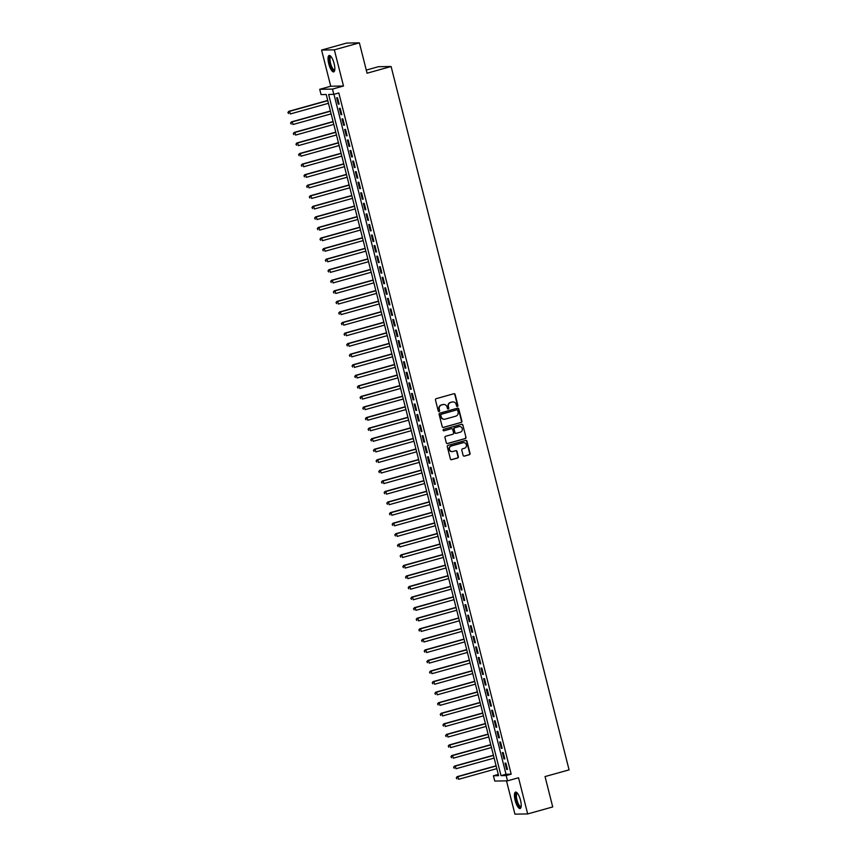 <?xml version="1.0" encoding="UTF-8"?>
<svg xmlns="http://www.w3.org/2000/svg" width="857" height="857" viewBox="0 0 857 857"><rect width="100%" height="100%" fill="white"/><g stroke="black" fill="none" stroke-linecap="round" stroke-linejoin="round"><path stroke-width="1.29" d="M457.413 406.422A0.75 0.707 89 0 0 457.917 405.5L455.131 394.488A1.071 1.018 89 0 0 453.889 393.727L436.192 398.666A1.071 1.018 89 0 0 435.474 399.983L438.259 410.996A0.75 0.707 89 0 0 439.127 411.531A0.75 0.707 89 0 0 439.63 410.61L439.266 409.185A3.428 3.257 89 0 1 441.58 404.986L443.058 404.579A3.428 3.257 89 0 1 447.043 407.021L447.397 408.446A0.75 0.707 89 0 0 448.275 408.971A0.75 0.707 89 0 0 448.779 408.061L448.415 406.636A3.428 3.257 89 0 1 450.718 402.436L452.196 402.029A3.428 3.257 89 0 1 456.181 404.461L456.545 405.886A0.75 0.707 89 0 0 457.413 406.422M457.07 406.432A0.75 0.707 89 0 0 457.574 405.511L454.788 394.499A1.071 1.018 89 0 0 453.964 393.706M438.784 411.531A0.75 0.707 89 0 0 439.287 410.621L439.266 409.185M447.932 408.982A0.75 0.707 89 0 0 448.436 408.061L448.415 406.636M520.52 800.267A8.516 2.614 -105.6 0 0 515.539 792.104A8.516 2.614 -105.6 0 0 515.143 800.352A8.516 2.614 -105.6 0 0 520.124 808.515A8.516 2.614 -105.6 0 0 520.52 800.267M334.123 63.632A8.516 2.614 -105.6 0 0 329.142 55.469A8.516 2.614 -105.6 0 0 328.745 63.729A8.516 2.614 -105.6 0 0 333.727 71.892A8.516 2.614 -105.6 0 0 334.123 63.632M463.112 455.356A1.071 1.018 89 0 0 464.355 456.117L469.325 454.735A1.071 1.018 89 0 0 470.043 453.428L466.947 441.194A1.071 1.018 89 0 0 465.705 440.434L448.007 445.372A1.071 1.018 89 0 0 447.29 446.679L450.386 458.913A1.071 1.018 89 0 0 451.628 459.673L457.627 458.002A1.071 1.018 89 0 0 458.345 456.695L457.017 451.457A1.071 1.018 89 0 0 455.774 450.696L452.796 451.521A2.871 2.721 89 0 1 449.4 449.143A2.871 2.721 89 0 1 451.393 445.983L463.048 442.726A2.871 2.721 89 0 1 466.444 445.104A2.871 2.721 89 0 1 464.451 448.275L462.512 448.811A1.071 1.018 89 0 0 461.784 450.129L463.112 455.356M506.176 775.553L507.515 780.834L494.757 781.059L493.418 775.778L498.592 775.681L326.228 94.506L321.054 94.591L319.715 89.31L332.473 89.096L333.812 94.366L328.638 94.463L501.002 775.649L506.176 775.553L511.179 774.16L338.815 92.974L333.812 94.366M359.383 42.85L334.337 49.845L321.579 50.06L346.624 43.064L359.383 42.85L367.064 73.209L391.103 66.503L569.08 769.865L545.041 776.571L552.722 806.94L527.687 813.936L518.528 777.76L507.515 780.834M321.579 50.06L330.738 86.236L343.496 86.011L334.337 49.845M343.496 86.011L332.473 89.096M461.162 422.49A1.071 1.018 89 0 0 461.891 421.183L458.795 408.95A1.071 1.018 89 0 0 457.542 408.189L439.845 413.128A1.071 1.018 89 0 0 439.127 414.445L442.223 426.679A1.071 1.018 89 0 0 443.465 427.439L460.82 422.501A1.071 1.018 89 0 0 461.537 421.194L458.452 408.96A1.071 1.018 89 0 0 457.617 408.168M462.866 425.072L465.962 437.306A1.071 1.018 89 0 1 465.244 438.613L447.547 443.562A1.071 1.018 89 0 1 446.304 442.79L444.976 437.563A1.071 1.018 89 0 1 445.694 436.245L452.871 434.242A1.071 1.018 89 0 0 453.599 432.935L452.721 429.464A1.071 1.018 89 0 0 451.468 428.693L444.001 430.782A0.75 0.707 89 0 1 443.112 430.16A0.75 0.707 89 0 1 443.637 429.336L461.623 424.311A1.071 1.018 89 0 1 462.866 425.072L465.962 437.306M506.498 780.856L514.928 814.15L527.687 813.936M339.126 104.104L337.519 97.773L336.662 97.784L338.258 104.115L339.126 104.104M341.793 114.667L340.197 108.325L339.329 108.346L340.936 114.677L341.793 114.667M344.471 125.229L342.864 118.887L342.007 118.909L343.603 125.24L344.471 125.229M347.139 135.792L345.542 129.45L344.675 129.471L346.282 135.802L347.139 135.792M349.817 146.354L348.21 140.012L347.353 140.023L348.949 146.365L349.817 146.354M352.484 156.906L350.888 150.575L350.02 150.586L351.627 156.927L352.484 156.906M355.162 167.469L353.555 161.137L352.688 161.148L354.295 167.49L355.162 167.469M357.83 178.031L356.223 171.7L355.366 171.711L356.973 178.042L357.83 178.031M360.508 188.594L358.901 182.252L358.033 182.273L359.64 188.604L360.508 188.594M363.175 199.156L361.568 192.814L360.711 192.836L362.318 199.167L363.175 199.156M365.843 209.719L364.246 203.377L363.379 203.398L364.986 209.729L365.843 209.719M368.521 220.281L366.914 213.939L366.057 213.95L367.653 220.292L368.521 220.281M371.188 230.833L369.592 224.502L368.724 224.513L370.331 230.854L371.188 230.833M373.866 241.395L372.259 235.064L371.402 235.075L372.999 241.417L373.866 241.395M376.534 251.958L374.938 245.627L374.07 245.638L375.677 251.969L376.534 251.958M379.212 262.521L377.605 256.179L376.748 256.2L378.344 262.531L379.212 262.521M381.879 273.083L380.283 266.741L379.415 266.763L381.022 273.094L381.879 273.083M384.557 283.646L382.95 277.304L382.093 277.325L383.69 283.656L384.557 283.646M387.225 294.208L385.618 287.866L384.761 287.877L386.368 294.219L387.225 294.208M389.903 304.76L388.296 298.429L387.428 298.44L389.035 304.781L389.903 304.76M392.57 315.322L390.963 308.991L390.106 309.002L391.713 315.344L392.57 315.322M395.248 325.885L393.642 319.554L392.774 319.565L394.381 325.896L395.248 325.885M397.916 336.447L396.309 330.106L395.452 330.127L397.059 336.458L397.916 336.447M400.583 347.01L398.987 340.668L398.119 340.69L399.726 347.021L400.583 347.01M403.261 357.573L401.654 351.231L400.797 351.252L402.394 357.583L403.261 357.573M405.929 368.135L404.333 361.793L403.465 361.804L405.072 368.146L405.929 368.135M408.607 378.687L407 372.356L406.143 372.367L407.739 378.708L408.607 378.687M411.274 389.249L409.678 382.918L408.81 382.929L410.417 389.271L411.274 389.249M413.952 399.812L412.346 393.481L411.489 393.492L413.085 399.823L413.952 399.812M416.62 410.374L415.024 404.033L414.156 404.054L415.763 410.385L416.62 410.374M419.298 420.937L417.691 414.595L416.834 414.617L418.43 420.948L419.298 420.937M421.965 431.5L420.358 425.158L419.502 425.179L421.108 431.51L421.965 431.5M424.644 442.062L423.037 435.72L422.169 435.731L423.776 442.073L424.644 442.062M427.311 452.614L425.704 446.283L424.847 446.293L426.454 452.635L427.311 452.614M429.989 463.176L428.382 456.845L427.514 456.856L429.121 463.198L429.989 463.176M432.656 473.739L431.05 467.408L430.193 467.419L431.799 473.75L432.656 473.739M435.324 484.301L433.728 477.96L432.86 477.981L434.467 484.312L435.324 484.301M438.002 494.864L436.395 488.522L435.538 488.544L437.134 494.875L438.002 494.864M440.669 505.426L439.073 499.085L438.206 499.106L439.812 505.437L440.669 505.426M443.348 515.989L441.741 509.647L440.884 509.658L442.48 516L443.348 515.989M446.015 526.541L444.419 520.21L443.551 520.22L445.158 526.562L446.015 526.541M448.693 537.103L447.086 530.772L446.229 530.783L447.825 537.125L448.693 537.103M451.36 547.666L449.764 541.335L448.897 541.345L450.503 547.677L451.36 547.666M454.039 558.228L452.432 551.887L451.575 551.908L453.171 558.239L454.039 558.228M456.706 568.791L455.099 562.449L454.242 562.471L455.849 568.802L456.706 568.791M459.384 579.353L457.777 573.012L456.91 573.033L458.516 579.364L459.384 579.353M462.052 589.916L460.445 583.574L459.588 583.585L461.195 589.927L462.052 589.916M464.73 600.468L463.123 594.137L462.255 594.147L463.862 600.489L464.73 600.468M467.397 611.03L465.79 604.699L464.933 604.71L466.529 611.052L467.397 611.03M470.065 621.593L468.468 615.262L467.601 615.272L469.208 621.604L470.065 621.593M472.743 632.155L471.136 625.814L470.279 625.835L471.875 632.166L472.743 632.155M475.41 642.718L473.814 636.376L472.946 636.397L474.553 642.729L475.41 642.718M478.088 653.28L476.481 646.939L475.624 646.96L477.22 653.291L478.088 653.28M480.756 663.843L479.159 657.501L478.292 657.512L479.899 663.854L480.756 663.843M483.434 674.395L481.827 668.064L480.97 668.074L482.566 674.416L483.434 674.395M486.101 684.957L484.505 678.626L483.637 678.637L485.244 684.979L486.101 684.957M488.779 695.52L487.172 689.189L486.305 689.199L487.912 695.53L488.779 695.52M491.447 706.082L489.84 699.741L488.983 699.762L490.59 706.093L491.447 706.082M494.125 716.645L492.518 710.303L491.65 710.324L493.257 716.656L494.125 716.645M496.792 727.207L495.185 720.866L494.328 720.887L495.935 727.218L496.792 727.207M499.46 737.77L497.863 731.428L496.996 731.439L498.603 737.781L499.46 737.77M502.138 748.322L500.531 741.991L499.674 742.001L501.27 748.343L502.138 748.322M504.805 758.884L503.209 752.553L502.341 752.564L503.948 758.906L504.805 758.884M333.962 94.324L506.016 774.246L511.179 774.16M505.019 763.126L506.616 769.457L507.483 769.447L505.876 763.116L505.019 763.126M391.103 66.503L378.344 66.717L366.271 70.092M498.271 774.417L493.418 775.778M330.738 86.236L319.715 89.31M506.016 774.246L501.002 775.649M338.258 104.115L339.072 103.89M340.936 114.677L341.739 114.452M343.603 125.24L344.418 125.015M346.282 135.802L347.085 135.577M348.949 146.365L349.763 146.14M351.627 156.927L352.431 156.702M354.295 167.49L355.109 167.265M356.973 178.042L357.776 177.817M359.64 188.604L360.454 188.379M362.318 199.167L363.122 198.942M364.986 209.729L365.789 209.504M367.653 220.292L368.467 220.067M370.331 230.854L371.135 230.629M372.999 241.417L373.813 241.192M375.677 251.969L376.48 251.744M378.344 262.531L379.158 262.306M381.022 273.094L381.826 272.869M383.69 283.656L384.504 283.431M386.368 294.219L387.171 293.994M389.035 304.781L389.849 304.556M391.713 315.344L392.517 315.119M394.381 325.896L395.195 325.671M397.059 336.458L397.862 336.233M399.726 347.021L400.53 346.796M402.394 357.583L403.208 357.358M405.072 368.146L405.875 367.921M407.739 378.708L408.553 378.483M410.417 389.271L411.221 389.046M413.085 399.823L413.899 399.598M415.763 410.385L416.566 410.16M418.43 420.948L419.244 420.723M421.108 431.51L421.912 431.285M423.776 442.073L424.59 441.848M426.454 452.635L427.257 452.41M429.121 463.198L429.935 462.973M431.799 473.75L432.603 473.525M434.467 484.312L435.27 484.087M437.134 494.875L437.948 494.65M439.812 505.437L440.616 505.212M442.48 516L443.294 515.775M445.158 526.562L445.961 526.337M447.825 537.125L448.64 536.9M450.503 547.677L451.307 547.452M453.171 558.239L453.985 558.014M455.849 568.802L456.652 568.577M458.516 579.364L459.331 579.139M461.195 589.927L461.998 589.702M463.862 600.489L464.676 600.264M466.529 611.052L467.344 610.827M469.208 621.604L470.011 621.379M471.875 632.166L472.689 631.941M474.553 642.729L475.356 642.504M477.22 653.291L478.035 653.066M479.899 663.854L480.702 663.629M482.566 674.416L483.38 674.191M485.244 684.979L486.048 684.754M487.912 695.53L488.726 695.306M490.59 706.093L491.393 705.868M493.257 716.656L494.071 716.431M495.935 727.218L496.739 726.993M498.603 737.781L499.406 737.556M501.27 748.343L502.084 748.118M503.948 758.906L504.752 758.681M506.616 769.457L507.43 769.232M452.807 401.922A3.428 3.257 89 0 0 451.853 402.029L452.196 402.029M448.072 406.636A3.428 3.257 89 0 1 450.375 402.447L451.853 402.029M443.658 404.472A3.428 3.257 89 0 0 442.705 404.579L443.058 404.579M438.923 409.196A3.428 3.257 89 0 1 441.237 404.997L442.705 404.579M443.048 427.461A1.071 1.018 89 0 0 443.123 427.439L460.82 422.501M457.702 410.471A0.75 0.707 89 0 0 456.492 409.946L441.301 414.285A0.75 0.707 89 0 0 440.798 415.195L441.173 416.706A3.428 3.257 89 0 0 445.158 419.137L455.774 416.17A3.428 3.257 89 0 0 458.088 411.981L457.702 410.471M444.205 419.255A3.428 3.257 89 0 1 440.83 416.706L440.444 415.206A0.75 0.707 89 0 1 440.948 414.285L456.492 409.946M447.129 443.583A1.071 1.018 89 0 0 447.204 443.562L464.901 438.623A1.071 1.018 89 0 0 465.619 437.306M451.543 428.682A1.071 1.018 89 0 0 451.125 428.704L444.001 430.782M460.327 432.164A2.871 2.721 89 0 0 459.577 426.518A2.871 2.721 89 0 0 458.923 426.615L454.81 427.761A1.071 1.018 89 0 0 454.092 429.078L454.971 432.549A1.071 1.018 89 0 0 456.213 433.31L460.327 432.164M459.395 426.529A2.871 2.721 89 0 0 458.57 426.625L458.923 426.615M455.806 433.331A1.071 1.018 89 0 1 454.628 432.549L453.749 429.078A1.071 1.018 89 0 1 454.467 427.772L458.57 426.625M462.523 425.072A1.071 1.018 89 0 0 461.698 424.29M463.53 442.64A2.871 2.721 89 0 0 462.705 442.726L463.048 442.726M451.971 451.618A2.871 2.721 89 0 1 451.05 445.983L462.705 442.726M451.211 459.695A1.071 1.018 89 0 0 451.285 459.684L457.274 458.002A1.071 1.018 89 0 0 458.002 456.695L456.674 451.457A1.071 1.018 89 0 0 455.849 450.675M463.937 456.138A1.071 1.018 89 0 0 464.012 456.128L468.983 454.735A1.071 1.018 89 0 0 469.7 453.428L466.604 441.194A1.071 1.018 89 0 0 465.78 440.412M327.728 100.451L288.766 111.335L289.623 111.314L290.287 113.96L328.445 103.301M327.781 100.655L289.623 111.314L287.92 112.481L288.53 113.531L288.263 112.471M287.92 112.481L288.766 111.335M334.733 70.135A7.37 2.26 74.4 0 1 329.913 63.493A7.37 2.26 74.4 0 1 330.92 56.455M331.134 56.723A6.824 2.089 -105.6 0 0 330.898 56.744A6.824 2.089 -105.6 0 0 330.577 63.354A6.824 2.089 -105.6 0 0 334.573 69.899A6.824 2.089 -105.6 0 0 334.776 69.792M329.634 55.48A8.463 2.592 -105.6 0 0 329.559 63.504A8.463 2.592 -105.6 0 0 334.144 71.634M521.131 806.758A7.37 2.26 74.4 0 1 517.296 803.148A7.37 2.26 74.4 0 1 515.903 793.936A7.37 2.26 74.4 0 1 517.317 793.089M517.521 793.346A6.824 2.089 -105.6 0 0 517.296 793.368A6.824 2.089 -105.6 0 0 516.61 794.246A6.824 2.089 -105.6 0 0 517.574 801.948A6.824 2.089 -105.6 0 0 520.97 806.523A6.824 2.089 -105.6 0 0 521.174 806.426M516.021 792.114A8.463 2.592 -105.6 0 0 515.507 793.025A8.463 2.592 -105.6 0 0 516.503 802.013A8.463 2.592 -105.6 0 0 520.531 808.258M330.406 111.014L291.434 121.887L292.301 121.876L292.965 124.522L331.123 113.863M330.459 111.217L292.301 121.876L290.587 123.044L291.198 124.094L290.941 123.033M290.587 123.044L291.434 121.887M333.073 121.565L294.112 132.449L294.969 132.439L295.633 135.074L333.791 124.426M333.127 121.78L294.969 132.439L293.265 133.606L293.876 134.656L293.608 133.596M293.265 133.606L294.112 132.449M335.751 132.128L296.779 143.012L297.636 143.001L298.311 145.636L336.469 134.988M335.794 132.342L297.636 143.001L295.933 144.169L296.543 145.219L296.276 144.158M295.933 144.169L296.779 143.012M338.419 142.69L299.447 153.574L300.314 153.564L300.978 156.199L339.136 145.54M338.472 142.905L300.314 153.564L298.611 154.721L299.222 155.781L298.954 154.721M298.611 154.721L299.447 153.574M341.086 153.253L302.125 164.137L302.982 164.115L303.657 166.761L341.814 156.103M341.14 153.467L302.982 164.115L301.278 165.283L301.889 166.333L301.621 165.283M301.278 165.283L302.125 164.137M343.764 163.816L304.792 174.699L305.66 174.678L306.324 177.324L344.482 166.665M343.818 164.03L305.66 174.678L303.956 175.846L304.567 176.896L304.299 175.846M303.956 175.846L304.792 174.699M346.432 174.378L307.47 185.262L308.327 185.241L309.002 187.887L347.16 177.228M346.485 174.582L308.327 185.241L306.624 186.408L307.235 187.458L306.967 186.398M306.624 186.408L307.47 185.262M349.11 184.941L310.138 195.814L311.005 195.803L311.669 198.449L349.827 187.79M349.163 185.144L311.005 195.803L309.302 196.971L309.913 198.021L309.645 196.96M309.302 196.971L310.138 195.814M351.777 195.492L312.816 206.376L313.673 206.366L314.348 209.001L352.506 198.353M351.831 195.707L313.673 206.366L311.969 207.533L312.58 208.583L312.312 207.523M311.969 207.533L312.816 206.376M354.455 206.055L315.483 216.939L316.351 216.928L317.015 219.563L355.173 208.915M354.509 206.269L316.351 216.928L314.637 218.096L315.258 219.146L314.99 218.085M314.637 218.096L315.483 216.939M357.123 216.617L318.161 227.501L319.018 227.491L319.682 230.126L357.851 219.467M357.176 216.832L319.018 227.491L317.315 228.648L317.926 229.708L317.658 228.648M317.315 228.648L318.161 227.501M359.801 227.18L320.829 238.064L321.696 238.042L322.361 240.688L360.518 230.03M359.854 227.394L321.696 238.042L319.982 239.21L320.604 240.26L320.336 239.21M319.982 239.21L320.829 238.064M362.468 237.743L323.507 248.626L324.364 248.605L325.028 251.251L363.186 240.592M362.522 237.957L324.364 248.605L322.661 249.773L323.271 250.822L323.003 249.773M322.661 249.773L323.507 248.626M365.146 248.305L326.174 259.189L327.042 259.168L327.706 261.814L365.864 251.155M365.2 248.509L327.042 259.168L325.328 260.335L325.939 261.385L325.681 260.324M325.328 260.335L326.174 259.189M367.814 258.868L328.842 269.741L329.709 269.73L330.373 272.376L368.531 261.717M367.867 259.071L329.709 269.73L328.006 270.898L328.617 271.948L328.349 270.887M328.006 270.898L328.842 269.741M370.481 269.419L331.52 280.303L332.377 280.293L333.052 282.928L371.21 272.28M370.535 269.634L332.377 280.293L330.673 281.46L331.284 282.51L331.016 281.45M330.673 281.46L331.52 280.303M373.159 279.982L334.187 290.866L335.055 290.855L335.719 293.49L373.877 282.842M373.213 280.196L335.055 290.855L333.352 292.023L333.962 293.073L333.694 292.012M333.352 292.023L334.187 290.866M375.827 290.544L336.865 301.428L337.722 301.418L338.397 304.053L376.555 293.394M375.88 290.759L337.722 301.418L336.019 302.575L336.63 303.624L336.362 302.575M336.019 302.575L336.865 301.428M378.505 301.107L339.533 311.991L340.4 311.969L341.065 314.615L379.223 303.956M378.558 301.321L340.4 311.969L338.697 313.137L339.308 314.187L339.04 313.137M338.697 313.137L339.533 311.991M381.172 311.669L342.211 322.553L343.068 322.532L343.743 325.178L381.901 314.519M381.226 311.884L343.068 322.532L341.365 323.7L341.975 324.749L341.707 323.7M341.365 323.7L342.211 322.553M383.85 322.232L344.878 333.116L345.746 333.094L346.41 335.74L384.568 325.082M383.904 322.436L345.746 333.094L344.043 334.262L344.653 335.312L344.385 334.251M344.043 334.262L344.878 333.116M386.518 332.795L347.556 343.668L348.413 343.657L349.088 346.303L387.246 335.644M386.571 332.998L348.413 343.657L346.71 344.825L347.321 345.874L347.053 344.814M346.71 344.825L347.556 343.668M389.196 343.346L350.224 354.23L351.091 354.22L351.756 356.855L389.914 346.207M389.249 343.561L351.091 354.22L349.377 355.387L349.999 356.437L349.731 355.376M349.377 355.387L350.224 354.23M391.863 353.909L352.902 364.793L353.759 364.782L354.423 367.417L392.592 356.758M391.917 354.123L353.759 364.782L352.056 365.95L352.666 367L352.398 365.939M352.056 365.95L352.902 364.793M394.541 364.471L355.569 375.355L356.437 375.345L357.101 377.98L395.259 367.321M394.595 364.686L356.437 375.345L354.723 376.502L355.344 377.551L355.077 376.502M354.723 376.502L355.569 375.355M397.209 375.034L358.247 385.918L359.104 385.896L359.769 388.542L397.927 377.883M397.262 375.248L359.104 385.896L357.401 387.064L358.012 388.114L357.744 387.064M357.401 387.064L358.247 385.918M399.887 385.596L360.915 396.48L361.772 396.459L362.447 399.105L400.605 388.446M399.94 385.811L361.772 396.459L360.069 397.627L360.679 398.676L360.422 397.627M360.069 397.627L360.915 396.48M402.554 396.159L363.582 407.043L364.45 407.021L365.114 409.667L403.272 399.008M402.608 396.363L364.45 407.021L362.747 408.189L363.357 409.239L363.089 408.178M362.747 408.189L363.582 407.043M405.222 406.721L366.26 417.595L367.117 417.584L367.792 420.23L405.95 409.571M405.275 406.925L367.117 417.584L365.414 418.752L366.025 419.801L365.757 418.741M365.414 418.752L366.26 417.595M407.9 417.273L368.928 428.157L369.796 428.146L370.46 430.782L408.618 420.134M407.953 417.488L369.796 428.146L368.092 429.314L368.703 430.364L368.435 429.303M368.092 429.314L368.928 428.157M410.567 427.836L371.606 438.72L372.463 438.709L373.138 441.344L411.296 430.685M410.621 428.05L372.463 438.709L370.76 439.877L371.37 440.927L371.102 439.866M370.76 439.877L371.606 438.72M413.245 438.398L374.273 449.282L375.141 449.272L375.805 451.907L413.963 441.248M413.299 438.613L375.141 449.272L373.438 450.428L374.048 451.478L373.781 450.428M373.438 450.428L374.273 449.282M415.913 448.961L376.951 459.845L377.808 459.823L378.483 462.469L416.641 451.81M415.966 449.175L377.808 459.823L376.105 460.991L376.716 462.041L376.448 460.991M376.105 460.991L376.951 459.845M418.591 459.523L379.619 470.407L380.487 470.386L381.151 473.032L419.309 462.373M418.645 459.738L380.487 470.386L378.783 471.554L379.394 472.603L379.126 471.554M378.783 471.554L379.619 470.407M421.258 470.086L382.297 480.97L383.154 480.948L383.829 483.594L421.987 472.935M421.312 470.289L383.154 480.948L381.451 482.116L382.061 483.166L381.793 482.105M381.451 482.116L382.297 480.97M423.936 480.648L384.964 491.522L385.832 491.511L386.496 494.157L424.654 483.498M423.99 480.852L385.832 491.511L384.118 492.679L384.739 493.728L384.472 492.668M384.118 492.679L384.964 491.522M426.604 491.2L387.643 502.084L388.5 502.073L389.164 504.709L427.332 494.06M426.657 491.415L388.5 502.073L386.796 503.241L387.407 504.291L387.139 503.23M386.796 503.241L387.643 502.084M429.282 501.763L390.31 512.647L391.178 512.636L391.842 515.271L430 504.612M429.336 501.977L391.178 512.636L389.464 513.804L390.085 514.853L389.817 513.793M389.464 513.804L390.31 512.647M431.949 512.325L392.988 523.209L393.845 523.198L394.509 525.834L432.667 515.175M432.003 512.54L393.845 523.198L392.142 524.355L392.752 525.405L392.485 524.355M392.142 524.355L392.988 523.209M434.628 522.888L395.655 533.772L396.512 533.75L397.187 536.396L435.345 525.737M434.681 523.102L396.512 533.75L394.809 534.918L395.42 535.968L395.152 534.918M394.809 534.918L395.655 533.772M437.295 533.45L398.323 544.334L399.191 544.313L399.855 546.959L438.013 536.3M437.349 533.665L399.191 544.313L397.487 545.481L398.098 546.53L397.83 545.481M397.487 545.481L398.323 544.334M439.962 544.013L401.001 554.897L401.858 554.875L402.533 557.521L440.691 546.862M440.016 544.216L401.858 554.875L400.155 556.043L400.765 557.093L400.498 556.032M400.155 556.043L401.001 554.897M442.64 554.575L403.668 565.449L404.536 565.438L405.2 568.073L443.358 557.425M442.694 554.779L404.536 565.438L402.833 566.606L403.443 567.655L403.176 566.595M402.833 566.606L403.668 565.449M445.308 565.127L406.347 576.011L407.204 576L407.878 578.636L446.036 567.987M445.361 565.341L407.204 576L405.5 577.168L406.111 578.218L405.843 577.157M405.5 577.168L406.347 576.011M447.986 575.69L409.014 586.574L409.882 586.563L410.546 589.198L448.704 578.539M448.04 575.904L409.882 586.563L408.178 587.731L408.789 588.78L408.521 587.72M408.178 587.731L409.014 586.574M450.653 586.252L411.692 597.136L412.549 597.125L413.224 599.761L451.382 589.102M450.707 586.467L412.549 597.125L410.846 598.282L411.456 599.332L411.189 598.282M410.846 598.282L411.692 597.136M453.332 596.815L414.36 607.699L415.227 607.677L415.891 610.323L454.049 599.664M453.385 597.029L415.227 607.677L413.524 608.845L414.135 609.895L413.867 608.845M413.524 608.845L414.36 607.699M455.999 607.377L417.038 618.261L417.895 618.24L418.57 620.886L456.727 610.227M456.053 607.592L417.895 618.24L416.191 619.407L416.802 620.457L416.534 619.407M416.191 619.407L417.038 618.261M458.677 617.94L419.705 628.824L420.573 628.802L421.237 631.448L459.395 620.789M458.731 618.143L420.573 628.802L418.859 629.97L419.48 631.02L419.212 629.959M418.859 629.97L419.705 628.824M461.345 628.502L422.383 639.376L423.24 639.365L423.904 642L462.062 631.352M461.398 628.706L423.24 639.365L421.537 640.533L422.147 641.582L421.88 640.522M421.537 640.533L422.383 639.376M464.023 639.054L425.051 649.938L425.918 649.927L426.582 652.563L464.74 641.914M464.076 639.268L425.918 649.927L424.204 651.095L424.815 652.145L424.558 651.084M424.204 651.095L425.051 649.938M466.69 649.617L427.729 660.501L428.586 660.49L429.25 663.125L467.408 652.466M466.744 649.831L428.586 660.49L426.882 661.658L427.493 662.707L427.225 661.647M426.882 661.658L427.729 660.501M469.368 660.179L430.396 671.063L431.253 671.052L431.928 673.688L470.086 663.029M469.411 660.393L431.253 671.052L429.55 672.209L430.16 673.259L429.893 672.209M429.55 672.209L430.396 671.063M472.036 670.742L433.064 681.626L433.931 681.604L434.595 684.25L472.753 673.591M472.089 670.956L433.931 681.604L432.228 682.772L432.839 683.822L432.571 682.772M432.228 682.772L433.064 681.626M474.703 681.304L435.742 692.188L436.599 692.167L437.274 694.813L475.431 684.154M474.757 681.519L436.599 692.167L434.895 693.334L435.506 694.384L435.238 693.334M434.895 693.334L435.742 692.188M477.381 691.867L438.409 702.751L439.277 702.729L439.941 705.375L478.099 694.716M477.435 692.07L439.277 702.729L437.573 703.897L438.184 704.947L437.916 703.886M437.573 703.897L438.409 702.751M480.049 702.429L441.087 713.303L441.944 713.292L442.619 715.927L480.777 705.279M480.102 702.633L441.944 713.292L440.241 714.459L440.852 715.509L440.584 714.449M440.241 714.459L441.087 713.303M482.727 712.981L443.755 723.865L444.622 723.854L445.286 726.49L483.444 715.841M482.78 713.195L444.622 723.854L442.919 725.022L443.53 726.072L443.262 725.011M442.919 725.022L443.755 723.865M485.394 723.544L446.433 734.428L447.29 734.417L447.965 737.052L486.123 726.393M485.448 723.758L447.29 734.417L445.586 735.585L446.197 736.634L445.929 735.574M445.586 735.585L446.433 734.428M488.072 734.106L449.1 744.99L449.968 744.979L450.632 747.615L488.79 736.956M488.126 734.32L449.968 744.979L448.254 746.136L448.875 747.186L448.607 746.136M448.254 746.136L449.1 744.99M490.74 744.669L451.778 755.553L452.635 755.531L453.299 758.177L491.468 747.518M490.793 744.883L452.635 755.531L450.932 756.699L451.543 757.749L451.275 756.699M450.932 756.699L451.778 755.553M493.418 755.231L454.446 766.115L455.313 766.094L455.978 768.74L494.135 758.081M493.471 755.446L455.313 766.094L453.599 767.261L454.221 768.311L453.953 767.261M453.599 767.261L454.446 766.115M496.085 765.794L457.124 776.678L457.981 776.656L458.645 779.302L496.803 768.643M496.139 765.997L457.981 776.656L456.278 777.824L456.888 778.874L456.62 777.813M456.278 777.824L457.124 776.678"/></g></svg>
